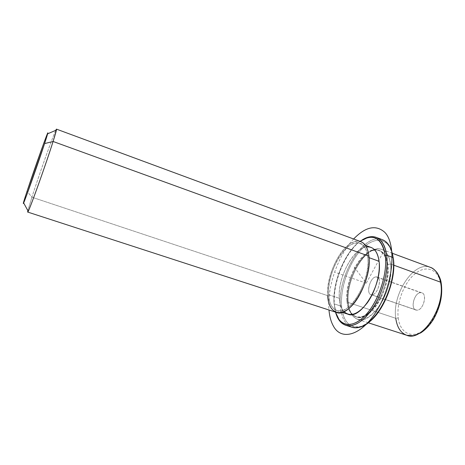 <?xml version="1.0" encoding="UTF-8"?>
<svg xmlns="http://www.w3.org/2000/svg" width="465" height="465" viewBox="0 0 465 465"><rect width="100%" height="100%" fill="white"/><g stroke="black" fill="none" stroke-linecap="round" stroke-linejoin="round"><path stroke-width="0.35" stroke-dasharray="2.33 1.74" d="M376.173 276.919C369.954 276.652 365.356 294.996 371.738 294.775C378.051 295.385 382.759 276.286 376.173 276.919L377.08 277.064C382.555 278.419 377.441 295.42 371.738 294.775L416.71 310.143C422.929 310.992 427.823 294.409 421.831 292.851L376.173 276.919L420.842 292.677C414.6 292.154 409.927 308.394 415.884 309.986L370.977 294.647C365.542 293.241 370.436 276.617 376.173 276.919M390.542 264.01L387.822 264.469C385.892 253.291 381.015 248.618 373.186 250.443C359.707 253.78 345.797 281.918 347.675 301.076L348.198 302.471C346.222 282.336 360.799 252.855 375.023 249.292C383.288 247.339 388.461 252.245 390.542 264.01C392.355 277.28 386.642 296.903 377.458 308.696C367.129 320.6 358.689 322.757 352.15 315.165C349.936 312.009 348.616 307.784 348.198 302.471L347.675 301.076C348.076 306.127 349.32 310.138 351.424 313.125C357.632 320.286 365.618 318.205 375.395 306.871C384.078 295.659 389.496 277.07 387.822 264.469L390.542 264.01C389.362 256.087 386.444 251.216 381.788 249.391C367.059 243.154 345.582 278.396 348.198 302.471L395.779 318.31C391.861 294.403 413.937 260.487 430.317 267.329C413.937 260.487 391.861 294.403 395.779 318.31L348.198 302.471C348.988 311.567 352.098 317.171 357.521 319.275C371.471 325.936 394.698 288.271 390.542 264.01L393.774 265.178L390.542 264.01M387.822 264.469L387.031 264.184C385.938 256.628 383.183 251.984 378.766 250.257C364.874 244.352 344.466 277.936 346.925 300.826L347.675 301.076C345.199 278.186 365.618 244.625 379.539 250.542C383.962 252.274 386.723 256.918 387.822 264.469C391.687 287.521 369.681 323.28 356.469 316.979C351.354 314.991 348.425 309.69 347.675 301.076L346.925 300.826C347.663 309.44 350.581 314.741 355.69 316.729C368.873 323.018 390.873 287.236 387.031 264.184L387.822 264.469M347.849 314.171C342.845 312.213 340.008 306.923 339.34 298.298L328.616 294.723C329.174 303.36 331.894 308.638 336.759 310.556C349.325 316.671 371.111 280.325 367.798 257.215L369.041 257.662L367.798 257.215C366.879 249.641 364.304 245.032 360.09 243.369C346.832 237.702 326.651 271.769 328.616 294.723L339.34 298.298C337.084 275.379 357.399 241.597 371.029 247.403M368.908 256.151C367.181 239.824 355.742 236.894 345.239 247.781C334.701 258.464 326.802 280.006 327.656 295.635L31.911 197.207L27.871 210.686L31.911 197.207L327.656 295.635C325.622 271.49 346.82 235.674 360.805 241.637M328.616 294.723C327.779 279.86 335.312 259.313 345.35 249.176C355.353 238.841 366.188 241.719 367.798 257.215C369.57 272.566 360.764 296.391 349.802 305.999C338.863 315.84 329.301 309.702 328.616 294.723M336.247 312.364C331.097 310.335 328.238 304.761 327.656 295.635M55.771 130.328C52.568 136.983 38.891 175.404 31.911 197.207L27.051 191.243L31.911 197.207C38.891 175.404 52.568 136.983 55.771 130.328M398.249 317.944C400.034 332.719 411.444 339.322 423.336 330.348C435.275 321.611 443.802 298.844 440.785 283.656C437.949 268.334 425.341 264.736 414.507 274.228C403.626 283.522 396.296 303.273 398.249 317.944L395.779 318.31L398.249 317.944C396.296 303.273 403.626 283.522 414.507 274.228C425.341 264.736 437.949 268.334 440.785 283.656C443.802 298.844 435.275 321.611 423.336 330.348C411.444 339.322 400.034 332.719 398.249 317.944M416.71 310.143C409.787 310.12 414.077 292.165 420.842 292.677C427.963 292.311 423.586 310.98 416.71 310.143M406.724 335.271C400.691 332.975 397.04 327.319 395.779 318.31M441.128 282.615L440.785 283.656M392.326 253.408C387.734 236.766 373.186 236.482 361.02 249.972C348.802 263.33 340.334 287.597 341.572 305.714C342.513 324.076 354.301 333.19 368.286 322.658L361.625 326.273C349.837 328.958 343.153 322.106 341.572 305.714C340.456 289.137 347.384 267.288 358.079 253.472C368.733 239.626 382.346 235.674 389.339 246.444L392.326 253.408M346.925 300.826C345.786 286.01 353.266 265.678 363.531 255.762C373.761 245.654 385.084 248.723 387.031 264.184C389.141 279.494 380.405 303.035 369.175 312.416C357.974 322.024 347.907 315.752 346.925 300.826M379.085 238.964C360.549 236.883 337.712 277.867 340.339 305.906L341.572 305.714L340.339 305.906C341.031 315.479 343.897 322.106 348.942 325.785M334.039 303.232C332.481 281.982 345.036 251.792 360.05 241.358C345.036 251.792 332.481 281.982 334.039 303.232L336.189 314.264L334.318 303.924L340.339 305.906L334.318 303.924C332.667 281.709 346.187 250.036 361.939 240.109C346.187 250.036 332.667 281.709 334.318 303.924L335.486 312.114L334.039 303.232M366.397 246.996C352.836 248.543 337.52 278.233 339.34 298.298C339.752 304.197 341.293 308.638 343.961 311.62M351.959 327.255C345.094 324.582 341.223 317.461 340.339 305.906C337.381 275.844 363.915 231.989 382.364 239.678M354.138 267.032L366.263 283.156L383.625 251.455M366.263 283.156L334.771 272.223M353.632 238.987C337.95 255.448 326.872 287.358 328.976 309.998M373.186 250.443L375.023 249.292M351.424 313.125L352.15 315.165M378.766 250.257L379.539 250.542M355.69 316.729L356.469 316.979M360.09 243.369L365.38 245.322M336.759 310.556L342.124 312.3M421.831 292.851L377.08 277.064M415.884 309.986L370.977 294.647M392.291 253.274L381.788 249.391M368.175 322.739L357.521 319.275M389.042 245.381L389.339 246.444M360.73 326.918L361.625 326.273"/><path stroke-width="0.7" d="M365.38 245.322L371.029 247.403C375.365 249.106 378.045 253.739 379.068 261.295L369.041 257.662L379.068 261.295C382.695 284.377 360.782 320.391 347.849 314.171L342.124 312.3M327.656 295.635C328.36 311.387 338.386 317.944 349.924 307.598C361.491 297.501 370.808 272.321 368.908 256.151C372.436 280.476 349.459 318.816 336.247 312.364L27.697 212.063C27.784 214.789 45.384 165.982 53.086 141.476L368.908 256.151L53.086 141.476C55.62 133.461 56.753 129.351 56.492 129.142L55.771 130.328C56.463 128.852 56.684 128.759 56.422 130.049L53.086 141.476C46.233 163.279 30.539 207.251 28.208 211.313C27.609 212.488 27.499 212.278 27.871 210.686L27.697 212.063M56.492 129.142L360.805 241.637C365.228 243.375 367.931 248.211 368.908 256.151M27.051 191.243C23.773 201.2 22.64 205.094 23.657 202.932C25.494 199.084 38.578 162.053 44.605 143.58L53.086 141.476L44.605 143.58L47.657 133.804C49.772 125.876 34.648 168.161 27.051 191.243L43.791 143.139C48.738 129.787 49.011 129.938 44.605 143.58L26.604 195.312C22.105 207.256 22.256 205.902 27.051 191.243M441.128 282.615C440.785 279.837 439.495 276.605 437.257 272.914C434.746 269.723 432.433 267.863 430.317 267.329C435.484 269.345 438.879 274.28 440.5 282.145L393.774 265.178L440.5 282.145C446.051 306.249 422.296 342.374 406.724 335.271C422.296 342.374 446.051 306.249 440.5 282.145L441.204 283.028L440.5 282.145C438.879 274.28 435.484 269.345 430.317 267.329L392.291 253.274M395.779 318.31C397.04 327.319 400.691 332.975 406.724 335.271L368.175 322.739M440.785 283.656L441.204 283.028C442.907 294.862 440.396 306.848 433.671 318.973C429.823 325.227 425.458 329.894 420.563 332.975L413.28 335.736L406.724 335.271M348.942 325.785C352.284 328.028 356.213 328.406 360.73 326.918C378.138 322.373 397.308 282.092 393.111 257.598L393.332 258.424C396.674 278.895 383.613 312.172 368.286 322.658C383.613 312.172 396.674 278.895 393.332 258.424L392.326 253.408L393.111 257.598C392.414 252.594 391.059 248.525 389.042 245.381C386.415 241.416 383.096 239.277 379.085 238.964M360.05 241.358C373.215 232.953 381.637 237.662 385.311 255.483C387.758 273.525 378.562 301.372 365.566 315.13C352.598 329.081 339.467 326.564 335.486 312.114L339.014 319.56C345.483 328.354 358.358 325.285 369.431 310.475C380.515 295.757 387.444 271.589 385.311 255.483C382.928 241.533 376.97 235.61 367.437 237.702L360.05 241.358M343.961 311.62C350.36 317.345 358.155 314.398 367.35 302.773C375.534 291.381 380.556 273.49 379.068 261.295C377.481 251.001 373.255 246.229 366.397 246.996M376.179 237.359C371.831 235.848 367.083 236.766 361.939 240.109L368.379 237.127C378.126 234.976 384.23 241.01 386.694 255.244C385.27 245.52 381.765 239.556 376.179 237.359L382.364 239.678C388.037 241.91 391.617 247.886 393.111 257.598L386.694 255.244C388.897 271.682 381.823 296.385 370.483 311.399C359.166 326.506 346.007 329.586 339.404 320.594L336.189 314.264C338.154 320.077 341.316 323.739 345.664 325.244C354.911 327.424 364.572 320.734 374.645 305.168C383.648 290.125 388.554 269.508 386.694 255.244L393.111 257.598C395.076 271.851 390.222 292.409 381.195 307.371C371.082 322.855 361.334 329.482 351.959 327.255L345.664 325.244M386.694 255.244L385.311 255.483L386.694 255.244M328.976 309.998C329.546 316.578 331.068 322.036 333.562 326.378C341.961 341.728 363.322 334.864 378.539 307.714C393.913 280.715 396.267 243.596 384.677 232.227C375.83 224.49 365.484 226.746 353.632 238.987M23.657 202.932L28.208 211.313M47.657 133.804L56.422 130.049M368.379 237.127L367.437 237.702M339.404 320.594L339.014 319.56"/></g></svg>
